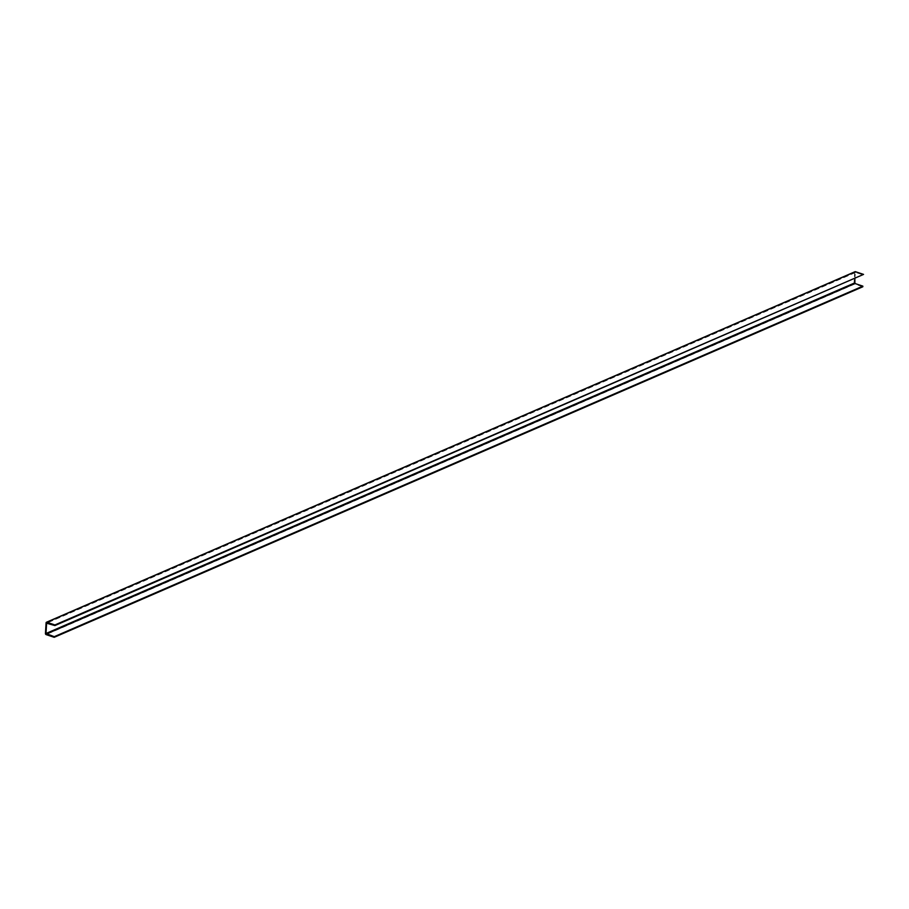 <?xml version="1.0" encoding="UTF-8"?>
<svg xmlns="http://www.w3.org/2000/svg" width="909" height="909" viewBox="0 0 909 909"><rect width="100%" height="100%" fill="white"/><g stroke="black" fill="none" stroke-linecap="round" stroke-linejoin="round"><path stroke-width="0.68" stroke-dasharray="4.54 3.41" d="M854.846 278.779L855.392 272.37L863.516 275.029M854.767 271.984A0.886 0.67 -113.4 0 0 854.699 272.28L854.062 282.994A0.886 0.67 -113.4 0 0 854.71 284.051L862.811 286.767M855.585 272.37L46.984 622.915M855.21 272.666L47.154 622.972M854.71 284.051L46.109 634.596M854.062 282.994L45.45 633.539M854.699 272.28L46.086 622.824M855.392 272.37L46.779 622.915"/><path stroke-width="1.36" d="M54.938 624.949L54.904 625.562L46.598 623.21L45.995 633.505L54.245 636.686L54.21 637.311L46.109 634.596A0.886 0.67 66.6 0 1 45.45 633.539L46.086 622.824A0.886 0.67 66.6 0 1 46.836 622.233L54.938 624.949L863.55 274.404L855.449 271.689A0.886 0.67 -113.4 0 0 854.767 271.984M863.55 274.404L54.904 625.562M54.21 637.311L862.811 286.767L862.857 286.153L854.926 283.494L854.846 278.779M862.857 286.153L54.245 636.686M854.596 282.96L45.995 633.505M854.926 283.494L46.314 634.039M855.449 271.689L46.836 622.233M855.051 271.7L46.439 622.245"/></g></svg>

